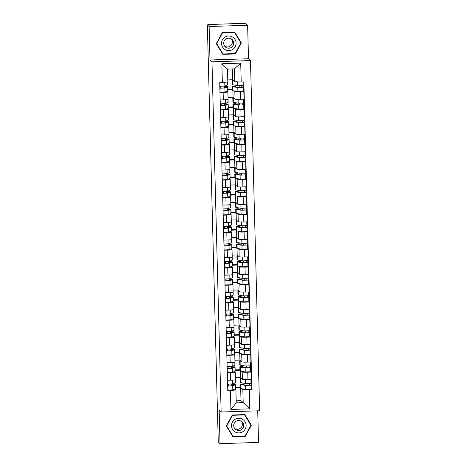 <?xml version="1.0" encoding="UTF-8"?>
<svg xmlns="http://www.w3.org/2000/svg" width="467" height="467" viewBox="0 0 467 467"><rect width="100%" height="100%" fill="white"/><g stroke="black" fill="none" stroke-linecap="round" stroke-linejoin="round"><path stroke-width="0.7" d="M247.627 25.282L209.117 26.514L207.348 24.891L218.27 442.027L220.039 443.65L219.163 410.178L221.142 411.999L259.652 410.773L250.481 60.576L248.502 58.754L247.627 25.282L245.858 23.659L242.034 23.35L208.189 24.588M220.039 443.65L258.549 442.418L257.72 410.832M209.117 26.514L209.992 59.986L211.971 61.807L221.142 411.999M207.348 24.891L208.469 24.856L208.194 24.599M235.38 377.762L240.394 377.599L242.379 379.426A5.184 0.385 -1.5 0 0 247.948 379.636L251.374 379.525L251.182 372.111L247.755 372.222A5.184 0.385 178.5 0 1 242.18 372.012L241.351 371.247M230.465 372.771L230.657 380.185A5.184 0.385 -1.5 0 0 235.432 379.677L235.24 372.263A5.184 0.385 178.5 0 1 230.465 372.771L227.312 372.876M230.657 380.185L227.505 380.29M250.709 371.679L251.182 372.111M235.135 369.87L239.927 369.718M234.422 371.498L235.222 372.234A5.184 0.385 178.5 0 1 235.24 372.263M239.939 370.197L235.152 370.349M234.924 360.238L239.939 360.08L241.918 361.902A5.184 0.385 -1.5 0 0 247.492 362.112L250.913 362.001L250.721 354.593L247.3 354.698A5.184 0.385 178.5 0 1 241.725 354.488L240.89 353.723M227.044 362.766L230.202 362.666A5.184 0.385 -1.5 0 0 234.971 362.153L234.778 354.739A5.184 0.385 178.5 0 1 230.009 355.253L226.851 355.352M250.254 354.155L250.721 354.593M234.679 352.346L239.466 352.194M233.961 353.98L234.761 354.71A5.184 0.385 178.5 0 1 234.778 354.739M239.478 352.678L234.691 352.83M234.463 342.72L239.478 342.562L241.457 344.383A5.184 0.385 -1.5 0 0 247.031 344.593L250.458 344.483L250.265 337.069L246.839 337.18A5.184 0.385 178.5 0 1 241.264 336.97L240.435 336.205M226.588 345.247L229.741 345.142A5.184 0.385 -1.5 0 0 234.516 344.634L234.317 337.221A5.184 0.385 178.5 0 1 229.548 337.729L226.39 337.834M249.792 336.637L250.265 337.069M234.218 334.827L239.005 334.676M233.506 336.456L234.306 337.192A5.184 0.385 178.5 0 1 234.317 337.221M239.022 335.154L234.23 335.306M234.008 325.201L239.016 325.038L241.001 326.859A5.184 0.385 -1.5 0 0 246.576 327.069L249.997 326.958L249.804 319.551L246.378 319.656A5.184 0.385 178.5 0 1 240.809 319.446L239.974 318.681M226.127 327.723L229.285 327.624A5.184 0.385 -1.5 0 0 234.055 327.11L233.862 319.697A5.184 0.385 178.5 0 1 229.087 320.21L225.935 320.309M249.331 319.113L249.804 319.551M233.763 317.303L238.549 317.151M233.045 318.938L233.844 319.667A5.184 0.385 178.5 0 1 233.862 319.697M238.561 317.636L233.774 317.788M233.547 307.677L238.561 307.519L240.54 309.341A5.184 0.385 -1.5 0 0 246.115 309.551L249.541 309.44L249.343 302.026L245.922 302.137A5.184 0.385 178.5 0 1 240.347 301.927L239.513 301.162M225.666 310.205L228.824 310.1A5.184 0.385 -1.5 0 0 233.599 309.592L233.401 302.178A5.184 0.385 178.5 0 1 228.632 302.692L225.473 302.791M248.876 301.594L249.343 302.026M233.302 299.785L238.088 299.633M232.589 301.413L233.389 302.149A5.184 0.385 178.5 0 1 233.401 302.178M238.1 300.112L233.313 300.263M233.086 290.159L238.1 289.995L240.085 291.817A5.184 0.385 -1.5 0 0 245.654 292.027L249.08 291.922L248.888 284.508L245.461 284.613A5.184 0.385 178.5 0 1 239.886 284.403L239.057 283.638M225.211 292.681L228.363 292.581A5.184 0.385 -1.5 0 0 233.138 292.068L232.945 284.66A5.184 0.385 178.5 0 1 228.17 285.168L225.018 285.267M248.415 284.076L248.888 284.508M232.846 282.266L237.633 282.109M232.128 283.895L232.928 284.625A5.184 0.385 178.5 0 1 232.945 284.66M237.645 282.593L232.858 282.745M232.63 272.635L237.645 272.477L239.624 274.298A5.184 0.385 -1.5 0 0 245.198 274.508L248.625 274.398L248.426 266.984L245.006 267.095A5.184 0.385 178.5 0 1 239.431 266.885L238.596 266.12M224.75 275.162L227.908 275.063A5.184 0.385 -1.5 0 0 232.677 274.549L232.484 267.136A5.184 0.385 178.5 0 1 227.715 267.649L224.557 267.749M247.959 266.552L248.426 266.984M232.385 264.742L237.172 264.591M231.667 266.371L232.467 267.106A5.184 0.385 178.5 0 1 232.484 267.136M237.183 265.069L232.397 265.227M232.169 255.116L237.183 254.953L239.162 256.774A5.184 0.385 -1.5 0 0 244.737 256.984L248.164 256.879L247.971 249.466L244.545 249.576A5.184 0.385 178.5 0 1 238.97 249.36L238.141 248.596M224.294 257.638L227.447 257.539A5.184 0.385 -1.5 0 0 232.222 257.025L232.029 249.617A5.184 0.385 178.5 0 1 227.254 250.125L224.096 250.224M247.498 249.034L247.971 249.466M231.924 247.224L236.716 247.066M231.212 248.853L232.011 249.588A5.184 0.385 178.5 0 1 232.029 249.617M236.728 247.551L231.936 247.703M231.714 237.592L236.722 237.434L238.707 239.256A5.184 0.385 -1.5 0 0 244.282 239.466L247.703 239.355L247.51 231.941L244.083 232.052A5.184 0.385 178.5 0 1 238.514 231.842L237.68 231.077M223.833 240.12L226.991 240.02A5.184 0.385 -1.5 0 0 231.76 239.507L231.568 232.093A5.184 0.385 178.5 0 1 226.793 232.607L223.64 232.706M247.037 231.509L247.51 231.941M231.469 229.7L236.255 229.548M230.751 231.328L231.55 232.064A5.184 0.385 178.5 0 1 231.568 232.093M236.267 230.027L231.48 230.184M231.253 220.074L236.267 219.91L238.246 221.732A5.184 0.385 -1.5 0 0 243.821 221.942L247.247 221.837L247.049 214.423L243.628 214.534A5.184 0.385 178.5 0 1 238.053 214.324L237.218 213.553M223.372 222.596L226.53 222.496A5.184 0.385 -1.5 0 0 231.305 221.988L231.107 214.575A5.184 0.385 178.5 0 1 226.337 215.083L223.179 215.188M246.582 213.991L247.049 214.423M231.007 212.181L235.794 212.024M230.295 213.81L231.095 214.546A5.184 0.385 178.5 0 1 231.107 214.575M235.806 212.508L231.019 212.66M230.791 202.55L235.806 202.392L237.791 204.213A5.184 0.385 -1.5 0 0 243.36 204.423L246.786 204.312L246.594 196.899L243.167 197.01A5.184 0.385 178.5 0 1 237.592 196.8L236.763 196.035M222.917 205.077L226.069 204.978A5.184 0.385 -1.5 0 0 230.844 204.464L230.651 197.051A5.184 0.385 178.5 0 1 225.876 197.564L222.724 197.664M246.121 196.467L246.594 196.899M230.552 194.657L235.339 194.505M229.834 196.286L230.634 197.021A5.184 0.385 178.5 0 1 230.651 197.051M235.35 194.984L230.564 195.142M230.336 185.031L235.35 184.868L237.329 186.689A5.184 0.385 -1.5 0 0 242.904 186.905L246.331 186.794L246.132 179.381L242.712 179.491A5.184 0.385 178.5 0 1 237.137 179.281L236.302 178.517M222.455 187.553L225.614 187.454A5.184 0.385 -1.5 0 0 230.383 186.946L230.19 179.532A5.184 0.385 178.5 0 1 225.421 180.04L222.263 180.145M245.665 178.949L246.132 179.381M230.091 177.139L234.878 176.987M229.379 178.768L230.173 179.503A5.184 0.385 178.5 0 1 230.19 179.532M234.889 177.466L230.103 177.618M229.875 167.507L234.889 167.349L236.874 169.171A5.184 0.385 -1.5 0 0 242.443 169.381L245.87 169.27L245.677 161.862L242.25 161.967A5.184 0.385 178.5 0 1 236.676 161.757L235.847 160.992M222 170.035L225.152 169.935A5.184 0.385 -1.5 0 0 229.927 169.422L229.735 162.008A5.184 0.385 178.5 0 1 224.96 162.522L221.802 162.621M245.204 161.424L245.677 161.862M229.63 159.615L234.422 159.463M228.918 161.243L229.717 161.979A5.184 0.385 178.5 0 1 229.735 162.008M234.434 159.947L229.641 160.099M229.42 149.989L234.434 149.831L236.413 151.652A5.184 0.385 -1.5 0 0 241.988 151.863L245.408 151.752L245.216 144.338L241.789 144.449A5.184 0.385 178.5 0 1 236.22 144.239L235.386 143.474M221.539 152.516L224.697 152.411A5.184 0.385 -1.5 0 0 229.466 151.903L229.274 144.49A5.184 0.385 178.5 0 1 224.499 144.998L221.346 145.103M244.743 143.906L245.216 144.338M229.174 142.096L233.961 141.945M228.456 143.725L229.256 144.461A5.184 0.385 178.5 0 1 229.274 144.49M233.973 142.423L229.186 142.575M228.958 132.47L233.973 132.307L235.952 134.128A5.184 0.385 -1.5 0 0 241.527 134.338L244.953 134.227L244.755 126.82L241.334 126.925A5.184 0.385 178.5 0 1 235.759 126.715L234.93 125.95M221.078 134.992L224.236 134.893A5.184 0.385 -1.5 0 0 229.011 134.379L228.812 126.966A5.184 0.385 178.5 0 1 224.043 127.479L220.885 127.579M244.288 126.382L244.755 126.82M228.713 124.572L233.5 124.42M228.001 126.207L228.801 126.936A5.184 0.385 178.5 0 1 228.812 126.966M233.518 124.905L228.725 125.057M228.497 114.946L233.512 114.789L235.496 116.61A5.184 0.385 -1.5 0 0 241.071 116.82L244.492 116.709L244.299 109.296L240.873 109.406A5.184 0.385 178.5 0 1 235.298 109.196L234.469 108.432M220.622 117.474L223.775 117.369A5.184 0.385 -1.5 0 0 228.55 116.861L228.357 109.447A5.184 0.385 178.5 0 1 223.582 109.961L220.43 110.06M243.827 108.864L244.299 109.296M228.258 107.054L233.045 106.902M227.54 108.683L228.34 109.418A5.184 0.385 178.5 0 1 228.357 109.447M233.056 107.381L228.27 107.533M228.042 97.428L233.056 97.264L235.035 99.086A5.184 0.385 -1.5 0 0 240.61 99.296L244.037 99.191L243.838 91.777L240.417 91.882A5.184 0.385 178.5 0 1 234.843 91.672L234.008 90.907M220.161 99.95L223.319 99.85A5.184 0.385 -1.5 0 0 228.089 99.337L227.896 91.923A5.184 0.385 178.5 0 1 223.127 92.437L219.969 92.536M243.371 91.345L243.838 91.777M227.797 89.53L232.584 89.378M227.085 91.164L227.878 91.894A5.184 0.385 178.5 0 1 227.896 91.923M232.595 89.862L227.808 90.014M233.056 97.264L232.881 90.703M233.512 114.789L233.342 108.221M233.973 132.307L233.798 125.746M234.434 149.831L234.259 143.264M234.889 167.349L234.72 160.782M235.35 184.868L235.175 178.306M235.806 202.392L235.637 195.825M236.267 219.91L236.092 213.349M236.722 237.434L236.553 230.867M237.183 254.953L237.014 248.391M237.645 272.477L237.47 265.91M238.1 289.995L237.931 283.434M238.561 307.519L238.386 300.952M239.016 325.038L238.847 318.476M239.478 342.562L239.308 335.995M239.939 360.08L239.764 353.519M240.394 377.599L240.225 371.037M236.179 400.779L241.001 400.628L243.19 402.642L242.858 389.729L241.807 388.766M241.001 400.628L240.68 388.556M234.883 389.017L235.893 389.951L236.232 402.863L243.19 402.642L249.769 408.841L230.908 409.442L230.412 390.575L235.893 389.951M240.394 387.721L235.607 387.873M227.773 79.898L232.595 79.746L234.79 81.76L234.452 68.847L227.493 69.069L227.832 81.982L219.712 82.694L227.773 390.657L230.412 390.575M222.35 82.606L221.854 63.74L240.715 63.138L241.211 82.005L234.79 81.76M242.858 389.729L251.917 389.887L243.85 81.918L241.211 82.005M249.279 389.968L249.769 408.841M250.481 60.576L211.971 61.807M232.297 414.988L226.326 426.027L232.864 436.663L245.379 436.266L251.351 425.227L244.807 414.585L232.297 414.988M248.502 58.754L209.992 59.986M222.286 32.672L216.314 43.711L222.852 54.347L235.368 53.944L241.34 42.911L234.796 32.27L222.286 32.672M232.595 79.746L232.315 68.912M251.17 389.198L251.917 389.887M235.596 387.388L240.382 387.236M246.967 383.605L247.014 385.363M246.512 366.081L246.558 367.844M246.051 348.563L246.097 350.32M245.595 331.039L245.642 332.802M245.134 313.52L245.181 315.283M244.673 295.996L244.72 297.759M244.218 278.478L244.264 280.241M243.756 260.954L243.803 262.717M243.301 243.435L243.348 245.198M242.84 225.917L242.887 227.674M242.379 208.393L242.426 210.156M241.924 190.875L241.97 192.632M241.462 173.35L241.509 175.113M241.007 155.832L241.054 157.589M240.546 138.308L240.593 140.071M240.085 120.79L240.131 122.552M239.629 103.265L239.676 105.028M239.168 85.747L239.215 87.51M230.908 409.442L236.232 402.863M234.452 68.847L240.715 63.138M227.493 69.069L221.854 63.74M232.654 436.318L233.033 436.306L226.699 425.997L232.484 415.303L244.603 414.912L250.942 425.221L245.157 435.915L233.033 436.306L226.437 425.822M250.861 425.093L244.65 414.591M250.977 424.882L251.351 425.227M245.006 435.921L245.379 436.266M222.642 53.997L223.022 53.985L216.688 43.682L222.473 32.982L234.592 32.597L240.931 42.906L235.146 53.6L223.022 53.985L216.425 43.507M240.849 42.777L234.638 32.276M240.966 42.567L241.34 42.911M234.994 53.606L235.368 53.944M235.397 379.724L235.473 382.707A6.76 0.508 178.5 0 1 235.356 382.8L232.665 383.932L227.604 384.148M231.755 385.66L231.72 384.382A5.295 0.397 178.5 0 1 234.06 384.65A5.295 0.397 178.5 0 1 233.967 384.726L231.276 385.859L228.602 385.917L228.556 384.189M231.72 384.382L232.537 384.271A6.76 0.508 178.5 0 1 235.526 384.615A6.76 0.508 178.5 0 1 235.403 384.709L232.712 385.841L227.657 386.057M235.526 384.615L235.631 388.655A6.76 0.508 178.5 0 1 235.514 388.754L232.817 389.887L227.762 390.103M228.602 385.917L227.651 385.952M243.476 384.72L243.459 384.008A5.295 0.397 -1.5 0 0 241.772 384.341A5.295 0.397 -1.5 0 0 242.087 384.469L246.979 385.357L251.053 385.199L251.164 389.244M243.459 384.008L242.461 383.956A6.76 0.508 -1.5 0 0 240.307 384.382A6.76 0.508 -1.5 0 0 240.709 384.539L245.601 385.433L251.065 385.217M240.307 384.382L240.417 388.427A6.76 0.508 -1.5 0 0 240.814 388.585L245.706 389.472L251.17 389.262M249.553 383.53L249.594 385.263M241.001 378.159A6.76 0.508 -1.5 0 0 240.155 378.428L240.26 382.473A6.76 0.508 -1.5 0 0 240.657 382.631L245.549 383.524L251.007 383.29M240.155 378.428A6.76 0.508 -1.5 0 0 240.552 378.591L241.696 378.795M250.913 379.537L251.053 385.199M234.936 362.199L235.012 365.182A6.76 0.508 178.5 0 1 234.895 365.282L232.204 366.414L227.149 366.63M231.293 368.136L231.258 366.864A5.295 0.397 178.5 0 1 233.599 367.132A5.295 0.397 178.5 0 1 233.506 367.208L230.815 368.34L228.141 368.399L228.094 366.665M231.258 366.864L232.076 366.753A6.76 0.508 178.5 0 1 235.064 367.091A6.76 0.508 178.5 0 1 234.948 367.19L232.257 368.323L227.195 368.539M235.064 367.091L235.17 371.137A6.76 0.508 178.5 0 1 235.053 371.236L232.362 372.368L227.301 372.578M228.141 368.399L227.195 368.428M234.475 344.681L234.557 347.664A6.76 0.508 178.5 0 1 234.44 347.757L231.749 348.89L226.688 349.106M230.832 350.618L230.803 349.345A5.295 0.397 178.5 0 1 233.144 349.608A5.295 0.397 178.5 0 1 233.051 349.684L230.359 350.816L227.68 350.875L227.639 349.147M230.803 349.345L231.62 349.228A6.76 0.508 178.5 0 1 234.603 349.573A6.76 0.508 178.5 0 1 234.487 349.666L231.795 350.799L226.734 351.015M234.603 349.573L234.714 353.612A6.76 0.508 178.5 0 1 234.592 353.712L231.901 354.844L226.845 355.06M227.68 350.875L226.734 350.91M234.02 327.157L234.095 330.14A6.76 0.508 178.5 0 1 233.979 330.239L231.288 331.372L226.226 331.588M230.377 333.099L230.342 331.821A5.295 0.397 178.5 0 1 232.683 332.09A5.295 0.397 178.5 0 1 232.589 332.165L229.898 333.298L227.225 333.356L227.178 331.623M230.342 331.821L231.159 331.71A6.76 0.508 178.5 0 1 234.148 332.049A6.76 0.508 178.5 0 1 234.031 332.148L231.34 333.28L226.279 333.496M234.148 332.049L234.253 336.094A6.76 0.508 178.5 0 1 234.136 336.193L231.445 337.326L226.384 337.536M227.225 333.356L226.273 333.385M242.636 431.817A7.326 7.279 132.6 0 0 245.047 421.759A7.326 7.279 132.6 0 0 235.006 419.401A7.326 7.279 132.6 0 0 232.595 429.459A7.326 7.279 132.6 0 0 242.636 431.817M241.328 429.763A5.014 4.985 132.6 0 0 242.11 421.824A5.014 4.985 132.6 0 0 236.104 421.263A5.014 4.985 132.6 0 0 235.321 429.202A5.014 4.985 132.6 0 0 241.328 429.763M241.386 421.269A5.014 4.985 -47.4 0 1 234.708 428.531M244.27 414.603L244.603 414.912M232.624 49.496A7.326 7.279 132.6 0 0 235.035 39.438A7.326 7.279 132.6 0 0 224.995 37.086A7.326 7.279 132.6 0 0 222.584 47.144A7.326 7.279 132.6 0 0 232.624 49.496M231.317 47.441A5.014 4.985 132.6 0 0 232.099 39.502A5.014 4.985 132.6 0 0 226.092 38.948A5.014 4.985 132.6 0 0 225.31 46.887A5.014 4.985 132.6 0 0 231.317 47.441M231.375 38.954A5.014 4.985 -47.4 0 1 224.697 46.21M234.259 32.287L234.592 32.597M243.021 367.202L243.003 366.49A5.295 0.397 -1.5 0 0 241.316 366.823A5.295 0.397 -1.5 0 0 241.626 366.945L246.518 367.838L250.598 367.681L250.703 371.726M243.003 366.49L242.005 366.432A6.76 0.508 -1.5 0 0 239.851 366.864A6.76 0.508 -1.5 0 0 240.248 367.021L245.14 367.908L250.604 367.698M239.851 366.864L239.956 370.903A6.76 0.508 -1.5 0 0 240.353 371.067L245.245 371.954L250.709 371.738M249.092 366.011L249.139 367.745M240.546 360.641A6.76 0.508 -1.5 0 0 239.694 360.909L239.799 364.949A6.76 0.508 -1.5 0 0 240.201 365.112L245.093 366L250.557 365.789L250.458 362.018M239.694 360.909A6.76 0.508 -1.5 0 0 240.091 361.067L241.235 361.277M250.545 365.801L250.598 367.681M242.56 349.678L242.542 348.966A5.295 0.397 -1.5 0 0 240.855 349.304A5.295 0.397 -1.5 0 0 241.17 349.427L246.056 350.314L250.137 350.162L250.242 354.202M242.542 348.966L241.544 348.913A6.76 0.508 -1.5 0 0 239.39 349.339A6.76 0.508 -1.5 0 0 239.793 349.497L244.679 350.39L250.149 350.174L250.09 348.283M239.39 349.339L239.495 353.385A6.76 0.508 -1.5 0 0 239.898 353.542L244.79 354.435L250.254 354.219M248.631 348.487L248.678 350.221M240.085 343.117A6.76 0.508 -1.5 0 0 239.238 343.385L239.343 347.43A6.76 0.508 -1.5 0 0 239.74 347.588L244.632 348.481L250.09 348.248M239.238 343.385A6.76 0.508 -1.5 0 0 239.635 343.549L240.779 343.753M242.104 332.16L242.081 331.447A5.295 0.397 -1.5 0 0 240.4 331.78A5.295 0.397 -1.5 0 0 240.709 331.909L245.601 332.796L249.682 332.638L249.787 336.684M242.081 331.447L241.083 331.389A6.76 0.508 -1.5 0 0 238.935 331.821A6.76 0.508 -1.5 0 0 239.332 331.979L244.223 332.866L249.687 332.656M238.935 331.821L239.04 335.861A6.76 0.508 -1.5 0 0 239.437 336.024L244.329 336.911L249.792 336.695M248.175 330.969L248.222 332.702M239.629 325.598A6.76 0.508 -1.5 0 0 238.777 325.867L238.882 329.912A6.76 0.508 -1.5 0 0 239.279 330.07L244.171 330.957L249.629 330.729M238.777 325.867A6.76 0.508 -1.5 0 0 239.174 326.024L240.318 326.235M249.541 326.976L249.682 332.638M233.558 309.639L233.64 312.621A6.76 0.508 178.5 0 1 233.518 312.715L230.826 313.847L225.771 314.063M229.916 315.575L229.881 314.303A5.295 0.397 178.5 0 1 232.222 314.565A5.295 0.397 178.5 0 1 232.134 314.647L229.443 315.774L226.764 315.838L226.717 314.104M229.881 314.303L230.698 314.186A6.76 0.508 178.5 0 1 233.687 314.53A6.76 0.508 178.5 0 1 233.57 314.63L230.879 315.762L225.818 315.972M233.687 314.53L233.792 318.57A6.76 0.508 178.5 0 1 233.675 318.669L230.984 319.802L225.923 320.018M226.764 315.838L225.818 315.867M233.103 292.12L233.179 295.097A6.76 0.508 178.5 0 1 233.062 295.197L230.371 296.329L225.31 296.545M229.46 298.057L229.425 296.779A5.295 0.397 178.5 0 1 231.766 297.047A5.295 0.397 178.5 0 1 231.673 297.123L228.982 298.255L226.308 298.314L226.262 296.58M229.425 296.779L230.243 296.668A6.76 0.508 178.5 0 1 233.231 297.006A6.76 0.508 178.5 0 1 233.109 297.105L230.418 298.238L225.363 298.454M233.231 297.006L233.337 301.052A6.76 0.508 178.5 0 1 233.22 301.151L230.523 302.283L225.468 302.499M226.308 298.314L225.357 298.343M241.643 314.635L241.626 313.923A5.295 0.397 -1.5 0 0 239.939 314.262A5.295 0.397 -1.5 0 0 240.248 314.384L245.14 315.278L249.22 315.12L249.325 319.159M241.626 313.923L240.628 313.871A6.76 0.508 -1.5 0 0 238.474 314.297A6.76 0.508 -1.5 0 0 238.87 314.46L243.762 315.348L249.232 315.132M238.474 314.297L238.579 318.342A6.76 0.508 -1.5 0 0 238.981 318.5L243.867 319.393L249.337 319.177M247.714 313.45L247.761 315.178M239.168 308.074A6.76 0.508 -1.5 0 0 238.316 308.343L238.427 312.388A6.76 0.508 -1.5 0 0 238.824 312.546L243.716 313.439L249.18 313.223L249.08 309.458M238.316 308.343A6.76 0.508 -1.5 0 0 238.719 308.506L239.863 308.71M249.174 313.24L249.22 315.12M241.182 297.117L241.165 296.405A5.295 0.397 -1.5 0 0 239.478 296.738A5.295 0.397 -1.5 0 0 239.793 296.866L244.685 297.753L248.759 297.596L248.876 301.659L243.412 301.869L238.52 300.981A6.76 0.508 -1.5 0 1 238.123 300.818L238.012 296.779A6.76 0.508 -1.5 0 0 238.415 296.936L243.307 297.829L248.771 297.613M241.165 296.405L240.166 296.352A6.76 0.508 -1.5 0 0 238.012 296.779M247.259 295.926L247.3 297.66M238.707 290.556A6.76 0.508 -1.5 0 0 237.861 290.824L237.966 294.87A6.76 0.508 -1.5 0 0 238.363 295.027L243.254 295.915L248.718 295.704L248.619 291.933M237.861 290.824A6.76 0.508 -1.5 0 0 238.258 290.982L239.402 291.192M248.713 295.722L248.759 297.596M232.642 274.596L232.718 277.579A6.76 0.508 178.5 0 1 232.601 277.678L229.91 278.811L224.855 279.021M228.999 280.533L228.964 279.26A5.295 0.397 178.5 0 1 231.305 279.523A5.295 0.397 178.5 0 1 231.212 279.605L228.521 280.737L225.847 280.795L225.8 279.062M228.964 279.26L229.782 279.143A6.76 0.508 178.5 0 1 232.77 279.488A6.76 0.508 178.5 0 1 232.654 279.587L229.962 280.72L224.901 280.93M232.77 279.488L232.875 283.527A6.76 0.508 178.5 0 1 232.759 283.627L230.068 284.759L225.006 284.975M225.847 280.795L224.901 280.825M232.187 257.078L232.262 260.055A6.76 0.508 178.5 0 1 232.146 260.154L229.455 261.286L224.393 261.502M228.538 263.014L228.509 261.736A5.295 0.397 178.5 0 1 230.85 262.005A5.295 0.397 178.5 0 1 230.756 262.08L228.065 263.213L225.386 263.271L225.345 261.538M228.509 261.736L229.326 261.625A6.76 0.508 178.5 0 1 232.309 261.964A6.76 0.508 178.5 0 1 232.192 262.063L229.501 263.195L224.44 263.411M232.309 261.964L232.42 266.009A6.76 0.508 178.5 0 1 232.297 266.108L229.606 267.241L224.551 267.457M225.386 263.271L224.44 263.3M231.725 239.553L231.801 242.536A6.76 0.508 178.5 0 1 231.685 242.636L228.993 243.768L223.932 243.978M228.083 245.49L228.048 244.218A5.295 0.397 178.5 0 1 230.389 244.48A5.295 0.397 178.5 0 1 230.295 244.562L227.604 245.695L224.931 245.753L224.884 244.019M228.048 244.218L228.865 244.107A6.76 0.508 178.5 0 1 231.854 244.445A6.76 0.508 178.5 0 1 231.737 244.545L229.046 245.677L223.985 245.893M231.854 244.445L231.959 248.491A6.76 0.508 178.5 0 1 231.842 248.584L229.151 249.717L224.09 249.933M224.931 245.753L223.979 245.782M231.264 222.035L231.346 225.012A6.76 0.508 178.5 0 1 231.223 225.112L228.532 226.244L223.477 226.46M227.622 227.972L227.592 226.693A5.295 0.397 178.5 0 1 229.927 226.962A5.295 0.397 178.5 0 1 229.84 227.038L227.149 228.17L224.469 228.229L224.423 226.501M227.592 226.693L228.404 226.583A6.76 0.508 178.5 0 1 231.393 226.921A6.76 0.508 178.5 0 1 231.276 227.02L228.585 228.153L223.524 228.369M231.393 226.921L231.498 230.967A6.76 0.508 178.5 0 1 231.381 231.066L228.69 232.198L223.629 232.414M224.469 228.229L223.524 228.258M230.809 204.511L230.885 207.494A6.76 0.508 178.5 0 1 230.768 207.593L228.077 208.726L223.016 208.942M227.166 210.448L227.131 209.175A5.295 0.397 178.5 0 1 229.472 209.444A5.295 0.397 178.5 0 1 229.379 209.52L226.688 210.652L224.014 210.71L223.967 208.977M227.131 209.175L227.949 209.064A6.76 0.508 178.5 0 1 230.937 209.403A6.76 0.508 178.5 0 1 230.815 209.502L228.124 210.635L223.068 210.85M230.937 209.403L231.042 213.448A6.76 0.508 178.5 0 1 230.926 213.542L228.235 214.674L223.173 214.89M224.014 210.71L223.063 210.74M230.348 186.993L230.429 189.97A6.76 0.508 178.5 0 1 230.307 190.069L227.616 191.201L222.561 191.417M226.705 192.929L226.67 191.651A5.295 0.397 178.5 0 1 229.011 191.919A5.295 0.397 178.5 0 1 228.918 191.995L226.226 193.128L223.553 193.186L223.506 191.458M226.67 191.651L227.487 191.54A6.76 0.508 178.5 0 1 230.476 191.884A6.76 0.508 178.5 0 1 230.359 191.978L227.668 193.11L222.607 193.326M230.476 191.884L230.581 195.924A6.76 0.508 178.5 0 1 230.465 196.023L227.773 197.156L222.712 197.372M223.553 193.186L222.607 193.221M229.892 169.468L229.968 172.451A6.76 0.508 178.5 0 1 229.852 172.551L227.16 173.683L222.099 173.899M226.244 175.405L226.215 174.133A5.295 0.397 178.5 0 1 228.556 174.401A5.295 0.397 178.5 0 1 228.462 174.477L225.771 175.61L223.092 175.668L223.051 173.934M226.215 174.133L227.032 174.022A6.76 0.508 178.5 0 1 230.015 174.36A6.76 0.508 178.5 0 1 229.898 174.46L227.207 175.592L222.152 175.808M230.015 174.36L230.126 178.406A6.76 0.508 178.5 0 1 230.003 178.505L227.312 179.637L222.257 179.848M223.092 175.668L222.146 175.697M229.431 151.95L229.507 154.933A6.76 0.508 178.5 0 1 229.39 155.026L226.699 156.159L221.638 156.375M225.789 157.887L225.754 156.608A5.295 0.397 178.5 0 1 228.094 156.877A5.295 0.397 178.5 0 1 228.001 156.953L225.31 158.085L222.636 158.144L222.59 156.416M225.754 156.608L226.571 156.498A6.76 0.508 178.5 0 1 229.56 156.842A6.76 0.508 178.5 0 1 229.443 156.935L226.752 158.068L221.691 158.284M229.56 156.842L229.665 160.882A6.76 0.508 178.5 0 1 229.548 160.981L226.857 162.113L221.796 162.329M222.636 158.144L221.685 158.179M240.727 279.599L240.709 278.881A5.295 0.397 -1.5 0 0 239.022 279.219A5.295 0.397 -1.5 0 0 239.332 279.342L244.223 280.235L248.304 280.077L248.409 284.117M240.709 278.881L239.711 278.828A6.76 0.508 -1.5 0 0 237.557 279.254A6.76 0.508 -1.5 0 0 237.954 279.418L242.846 280.305L248.31 280.089L248.251 278.198M237.557 279.254L237.662 283.3A6.76 0.508 -1.5 0 0 238.059 283.457L242.951 284.35L248.415 284.134M246.798 278.408L246.845 280.136M238.252 273.037A6.76 0.508 -1.5 0 0 237.399 273.306L237.505 277.345A6.76 0.508 -1.5 0 0 237.907 277.509L242.799 278.396L248.251 278.169M237.399 273.306A6.76 0.508 -1.5 0 0 237.802 273.464L238.941 273.674M240.266 262.075L240.248 261.362A5.295 0.397 -1.5 0 0 238.561 261.695A5.295 0.397 -1.5 0 0 238.876 261.824L243.768 262.711L247.843 262.553L247.948 266.599M240.248 261.362L239.25 261.31A6.76 0.508 -1.5 0 0 237.096 261.736A6.76 0.508 -1.5 0 0 237.499 261.894L242.385 262.787L247.854 262.571M237.096 261.736L237.201 265.776A6.76 0.508 -1.5 0 0 237.604 265.939L242.496 266.826L247.959 266.616M246.337 260.884L246.383 262.617M237.791 255.513A6.76 0.508 -1.5 0 0 236.944 255.782L237.049 259.827A6.76 0.508 -1.5 0 0 237.446 259.985L242.338 260.878L247.796 260.644M236.944 255.782A6.76 0.508 -1.5 0 0 237.341 255.939L238.485 256.149M247.703 256.891L247.843 262.553M239.81 244.556L239.787 243.838A5.295 0.397 -1.5 0 0 238.106 244.177A5.295 0.397 -1.5 0 0 238.415 244.299L243.307 245.193L247.387 245.035L247.492 249.074M239.787 243.838L238.789 243.786A6.76 0.508 -1.5 0 0 236.641 244.212A6.76 0.508 -1.5 0 0 237.038 244.375L241.929 245.263L247.393 245.052M236.641 244.212L236.746 248.257A6.76 0.508 -1.5 0 0 237.143 248.415L242.034 249.308L247.498 249.092M245.881 243.365L245.928 245.093M237.335 237.995A6.76 0.508 -1.5 0 0 236.483 238.263L236.588 242.303A6.76 0.508 -1.5 0 0 236.985 242.466L241.877 243.354L247.347 243.138L247.247 239.373M236.483 238.263A6.76 0.508 -1.5 0 0 236.88 238.421L238.024 238.631M247.335 243.155L247.387 245.035M239.349 227.032L239.332 226.32A5.295 0.397 -1.5 0 0 237.645 226.653A5.295 0.397 -1.5 0 0 237.954 226.781L242.846 227.668L246.926 227.511L247.031 231.556M239.332 226.32L238.333 226.267A6.76 0.508 -1.5 0 0 236.179 226.693A6.76 0.508 -1.5 0 0 236.576 226.851L241.468 227.744L246.938 227.528L246.88 225.637M236.179 226.693L236.284 230.739A6.76 0.508 -1.5 0 0 236.687 230.896L241.573 231.784L247.043 231.574M245.42 225.841L245.467 227.575M236.874 220.471A6.76 0.508 -1.5 0 0 236.022 220.739L236.133 224.785A6.76 0.508 -1.5 0 0 236.53 224.942L241.421 225.835L246.874 225.602M236.022 220.739A6.76 0.508 -1.5 0 0 236.425 220.903L237.569 221.107M238.888 209.514L238.87 208.802A5.295 0.397 -1.5 0 0 237.183 209.134A5.295 0.397 -1.5 0 0 237.499 209.257L242.391 210.15L246.465 209.992L246.576 214.038M238.87 208.802L237.872 208.743A6.76 0.508 -1.5 0 0 235.724 209.169A6.76 0.508 -1.5 0 0 236.121 209.333L241.013 210.22L246.477 210.01M235.724 209.169L235.829 213.215A6.76 0.508 -1.5 0 0 236.226 213.372L241.118 214.265L246.582 214.049M244.965 208.323L245.006 210.057M236.419 202.952A6.76 0.508 -1.5 0 0 235.566 203.221L235.672 207.26A6.76 0.508 -1.5 0 0 236.068 207.424L240.96 208.311L246.418 208.084M235.566 203.221A6.76 0.508 -1.5 0 0 235.963 203.378L237.108 203.589M246.325 204.33L246.465 209.992M238.433 191.99L238.415 191.277A5.295 0.397 -1.5 0 0 236.728 191.61A5.295 0.397 -1.5 0 0 237.038 191.739L241.929 192.626L246.01 192.468L246.121 196.531L240.657 196.741L235.765 195.854A6.76 0.508 -1.5 0 1 235.368 195.696L235.263 191.651A6.76 0.508 -1.5 0 0 235.66 191.809L240.552 192.702L246.016 192.486M238.415 191.277L237.417 191.225A6.76 0.508 -1.5 0 0 235.263 191.651M244.504 190.799L244.55 192.532M235.958 185.428A6.76 0.508 -1.5 0 0 235.105 185.697L235.21 189.742A6.76 0.508 -1.5 0 0 235.613 189.9L240.505 190.793L245.969 190.577L245.87 186.806M235.105 185.697A6.76 0.508 -1.5 0 0 235.508 185.86L236.652 186.064M245.957 190.594L246.01 192.468M237.972 174.471L237.954 173.759A5.295 0.397 -1.5 0 0 236.267 174.092A5.295 0.397 -1.5 0 0 236.582 174.214L241.474 175.107L245.549 174.95L245.654 178.995M237.954 173.759L236.956 173.701A6.76 0.508 -1.5 0 0 234.802 174.133A6.76 0.508 -1.5 0 0 235.205 174.29L240.096 175.178L245.56 174.967M234.802 174.133L234.907 178.172A6.76 0.508 -1.5 0 0 235.31 178.336L240.201 179.223L245.665 179.007M244.048 173.28L244.089 175.014M235.496 167.91A6.76 0.508 -1.5 0 0 234.65 168.178L234.755 172.218A6.76 0.508 -1.5 0 0 235.152 172.381L240.044 173.269L245.508 173.059L245.408 169.287M234.65 168.178A6.76 0.508 -1.5 0 0 235.047 168.336L236.191 168.546M245.502 173.07L245.549 174.95M237.516 156.947L237.493 156.235A5.295 0.397 -1.5 0 0 235.812 156.568A5.295 0.397 -1.5 0 0 236.121 156.696L241.013 157.583L245.093 157.426L245.198 161.471M237.493 156.235L236.495 156.182A6.76 0.508 -1.5 0 0 234.346 156.608A6.76 0.508 -1.5 0 0 234.743 156.766L239.635 157.659L245.099 157.443L245.041 155.552M234.346 156.608L234.452 160.654A6.76 0.508 -1.5 0 0 234.848 160.811L239.74 161.705L245.204 161.489M243.587 155.756L243.634 157.49M235.041 150.386A6.76 0.508 -1.5 0 0 234.189 150.654L234.294 154.7A6.76 0.508 -1.5 0 0 234.691 154.857L239.583 155.75L245.041 155.517M234.189 150.654A6.76 0.508 -1.5 0 0 234.586 150.818L235.73 151.022M228.97 134.426L229.052 137.409A6.76 0.508 178.5 0 1 228.929 137.508L226.238 138.641L221.183 138.857M225.327 140.369L225.298 139.09A5.295 0.397 178.5 0 1 227.633 139.359A5.295 0.397 178.5 0 1 227.546 139.435L224.855 140.567L222.175 140.625L222.129 138.892M225.298 139.09L226.11 138.979A6.76 0.508 178.5 0 1 229.099 139.318A6.76 0.508 178.5 0 1 228.982 139.417L226.291 140.549L221.23 140.765M229.099 139.318L229.204 143.363A6.76 0.508 178.5 0 1 229.087 143.462L226.396 144.595L221.335 144.805M222.175 140.625L221.23 140.655M237.055 139.429L237.038 138.717A5.295 0.397 -1.5 0 0 235.35 139.049A5.295 0.397 -1.5 0 0 235.66 139.172L240.552 140.065L244.632 139.907L244.749 143.964L239.279 144.18L234.393 143.293A6.76 0.508 -1.5 0 1 233.99 143.13L233.885 139.09A6.76 0.508 -1.5 0 0 234.282 139.248L239.174 140.135L244.644 139.925M237.038 138.717L236.039 138.658A6.76 0.508 -1.5 0 0 233.885 139.09M243.126 138.238L243.173 139.972M234.58 132.867A6.76 0.508 -1.5 0 0 233.728 133.136L233.839 137.181A6.76 0.508 -1.5 0 0 234.236 137.339L239.127 138.226L244.58 137.999M233.728 133.136A6.76 0.508 -1.5 0 0 234.13 133.293L235.275 133.504M244.492 134.245L244.632 139.907M228.515 116.908L228.591 119.891A6.76 0.508 178.5 0 1 228.474 119.984L225.783 121.116L220.722 121.332M224.872 122.844L224.837 121.572A5.295 0.397 178.5 0 1 227.178 121.834A5.295 0.397 178.5 0 1 227.085 121.91L224.393 123.043L221.72 123.107L221.673 121.373M224.837 121.572L225.654 121.455A6.76 0.508 178.5 0 1 228.643 121.799A6.76 0.508 178.5 0 1 228.521 121.899L225.83 123.031L220.774 123.241M228.643 121.799L228.748 125.839A6.76 0.508 178.5 0 1 228.632 125.938L225.94 127.071L220.879 127.287M221.72 123.107L220.768 123.136M236.594 121.905L236.576 121.192A5.295 0.397 -1.5 0 0 234.889 121.531A5.295 0.397 -1.5 0 0 235.205 121.654L240.096 122.541L244.171 122.389L244.282 126.429M236.576 121.192L235.578 121.14A6.76 0.508 -1.5 0 0 233.43 121.566A6.76 0.508 -1.5 0 0 233.827 121.729L238.719 122.617L244.183 122.401M233.43 121.566L233.535 125.611A6.76 0.508 -1.5 0 0 233.932 125.769L238.824 126.662L244.288 126.446M242.671 120.714L242.712 122.447M234.125 115.343A6.76 0.508 -1.5 0 0 233.272 115.612L233.377 119.657A6.76 0.508 -1.5 0 0 233.774 119.815L238.666 120.708L244.13 120.492L244.031 116.721M233.272 115.612A6.76 0.508 -1.5 0 0 233.669 115.775L234.813 115.979M244.124 120.509L244.171 122.389M228.054 99.383L228.135 102.366A6.76 0.508 178.5 0 1 228.013 102.466L225.322 103.598L220.266 103.814M224.411 105.326L224.376 104.048A5.295 0.397 178.5 0 1 226.717 104.316A5.295 0.397 178.5 0 1 226.623 104.392L223.932 105.524L221.259 105.583L221.212 103.849M224.376 104.048L225.193 103.937A6.76 0.508 178.5 0 1 228.182 104.275A6.76 0.508 178.5 0 1 228.065 104.375L225.374 105.507L220.313 105.723M228.182 104.275L228.287 108.321A6.76 0.508 178.5 0 1 228.17 108.42L225.479 109.552L220.418 109.763M221.259 105.583L220.313 105.612M236.139 104.386L236.121 103.674A5.295 0.397 -1.5 0 0 234.434 104.007A5.295 0.397 -1.5 0 0 234.743 104.135L239.635 105.022L243.716 104.865L243.821 108.91M236.121 103.674L235.123 103.621A6.76 0.508 -1.5 0 0 232.969 104.048A6.76 0.508 -1.5 0 0 233.366 104.205L238.258 105.098L243.721 104.882L243.663 102.991M232.969 104.048L233.074 108.087A6.76 0.508 -1.5 0 0 233.471 108.251L238.363 109.138L243.832 108.922M242.21 103.195L242.256 104.929M233.663 97.825A6.76 0.508 -1.5 0 0 232.811 98.093L232.916 102.139A6.76 0.508 -1.5 0 0 233.319 102.296L238.211 103.184L243.663 102.956M232.811 98.093A6.76 0.508 -1.5 0 0 233.214 98.251L234.358 98.461M227.598 82.011L227.674 84.848A6.76 0.508 178.5 0 1 227.557 84.947L224.866 86.08L219.805 86.29M223.95 87.802L223.921 86.529A5.295 0.397 178.5 0 1 226.262 86.792A5.295 0.397 178.5 0 1 226.168 86.874L223.477 88.006L220.798 88.065L220.757 86.331M223.921 86.529L224.738 86.413A6.76 0.508 178.5 0 1 227.721 86.757A6.76 0.508 178.5 0 1 227.604 86.856L224.913 87.989L219.858 88.199M227.721 86.757L227.832 90.796A6.76 0.508 178.5 0 1 227.709 90.896L225.018 92.028L219.963 92.244M220.798 88.065L219.852 88.094M235.677 86.868L235.66 86.15A5.295 0.397 -1.5 0 0 233.973 86.488A5.295 0.397 -1.5 0 0 234.288 86.611L239.18 87.504L243.254 87.347L243.36 91.386M235.66 86.15L234.662 86.097A6.76 0.508 -1.5 0 0 232.508 86.523A6.76 0.508 -1.5 0 0 232.91 86.687L237.802 87.574L243.266 87.358M232.508 86.523L232.613 90.569A6.76 0.508 -1.5 0 0 233.015 90.726L237.907 91.62L243.371 91.404M241.754 85.677L241.795 87.405M233.202 80.301A6.76 0.508 -1.5 0 0 232.356 80.575L232.461 84.615A6.76 0.508 -1.5 0 0 232.858 84.778L237.75 85.665L243.208 85.438M232.356 80.575A6.76 0.508 -1.5 0 0 232.753 80.733L233.897 80.943M243.12 81.941L243.254 87.347M234.843 91.672L235.035 99.086M235.298 109.196L235.496 116.61M235.759 126.715L235.952 134.128M236.22 144.239L236.413 151.652M236.676 161.757L236.874 169.171M237.137 179.281L237.329 186.689M237.592 196.8L237.791 204.213M238.053 214.324L238.246 221.732M238.514 231.842L238.707 239.256M238.97 249.36L239.162 256.774M239.431 266.885L239.624 274.298M239.886 284.403L240.085 291.817M240.347 301.927L240.54 309.341M240.809 319.446L241.001 326.859M241.264 336.97L241.457 344.383M241.725 354.488L241.918 361.902M242.18 372.012L242.379 379.426M223.582 109.961L223.775 117.369M224.043 127.479L224.236 134.893M224.499 144.998L224.697 152.411M224.96 162.522L225.152 169.935M225.421 180.04L225.614 187.454M225.876 197.564L226.069 204.978M226.337 215.083L226.53 222.496M226.793 232.607L226.991 240.02M227.254 250.125L227.447 257.539M227.715 267.649L227.908 275.063M228.17 285.168L228.363 292.581M228.632 302.692L228.824 310.1M229.087 320.21L229.285 327.624M229.548 337.729L229.741 345.142M230.009 355.253L230.202 362.666M223.127 92.437L223.319 99.85M240.873 109.406L241.071 116.82M241.334 126.925L241.527 134.338M241.789 144.449L241.988 151.863M242.25 161.967L242.443 169.381M242.712 179.491L242.904 186.905M243.167 197.01L243.36 204.423M243.628 214.534L243.821 221.942M244.083 232.052L244.282 239.466M244.545 249.576L244.737 256.984M245.006 267.095L245.198 274.508M245.461 284.613L245.654 292.027M245.922 302.137L246.115 309.551M246.378 319.656L246.576 327.069M246.839 337.18L247.031 344.593M247.3 354.698L247.492 362.112M247.755 372.222L247.948 379.636M240.417 91.882L240.61 99.296M235.356 382.8L235.275 379.776M232.665 383.932L232.566 380.097M235.514 388.754L235.403 384.709M232.817 389.887L232.712 385.841M240.709 384.539L240.814 388.585M245.601 385.433L245.706 389.472M240.552 378.591L240.657 382.631M245.449 379.665L245.549 383.524M234.895 365.282L234.819 362.252M232.204 366.414L232.105 362.579M235.053 371.236L234.948 367.19M232.362 372.368L232.257 368.323M234.44 347.757L234.358 344.734M231.749 348.89L231.644 345.055M234.592 353.712L234.487 349.666M231.901 354.844L231.795 350.799M233.979 330.239L233.897 327.209M231.288 331.372L231.188 327.536M234.136 336.193L234.031 332.148M231.445 337.326L231.34 333.28M240.248 367.021L240.353 371.067M245.14 367.908L245.245 371.954M240.091 361.067L240.201 365.112M244.988 362.147L245.093 366M239.793 349.497L239.898 353.542M244.679 350.39L244.79 354.435M239.635 343.549L239.74 347.588M244.533 344.623L244.632 348.481M239.332 331.979L239.437 336.024M244.223 332.866L244.329 336.911M239.174 326.024L239.279 330.07M244.072 327.104L244.171 330.957M233.518 312.715L233.442 309.691M230.826 313.847L230.727 310.012M233.675 318.669L233.57 314.63M230.984 319.802L230.879 315.762M233.062 295.197L232.98 292.167M230.371 296.329L230.272 292.494M233.22 301.151L233.109 297.105M230.523 302.283L230.418 298.238M238.87 314.46L238.981 318.5M243.762 315.348L243.867 319.393M238.719 308.506L238.824 312.546M243.611 309.58L243.716 313.439M238.415 296.936L238.52 300.981M243.307 297.829L243.412 301.869M238.258 290.982L238.363 295.027M243.155 292.062L243.254 295.915M232.601 277.678L232.525 274.649M229.91 278.811L229.811 274.97M232.759 283.627L232.654 279.587M230.068 284.759L229.962 280.72M232.146 260.154L232.064 257.124M229.455 261.286L229.35 257.451M232.297 266.108L232.192 262.063M229.606 267.241L229.501 263.195M231.685 242.636L231.603 239.606M228.993 243.768L228.894 239.927M231.842 248.584L231.737 244.545M229.151 249.717L229.046 245.677M231.223 225.112L231.147 222.088M228.532 226.244L228.433 222.409M231.381 231.066L231.276 227.02M228.69 232.198L228.585 228.153M230.768 207.593L230.686 204.564M228.077 208.726L227.978 204.885M230.926 213.542L230.815 209.502M228.235 214.674L228.124 210.635M230.307 190.069L230.231 187.045M227.616 191.201L227.517 187.366M230.465 196.023L230.359 191.978M227.773 197.156L227.668 193.11M229.852 172.551L229.77 169.521M227.16 173.683L227.055 169.842M230.003 178.505L229.898 174.46M227.312 179.637L227.207 175.592M229.39 155.026L229.309 152.003M226.699 156.159L226.6 152.324M229.548 160.981L229.443 156.935M226.857 162.113L226.752 158.068M237.954 279.418L238.059 283.457M242.846 280.305L242.951 284.35M237.802 273.464L237.907 277.509M242.694 274.543L242.799 278.396M237.499 261.894L237.604 265.939M242.385 262.787L242.496 266.826M237.341 255.939L237.446 259.985M242.239 257.019L242.338 260.878M237.038 244.375L237.143 248.415M241.929 245.263L242.034 249.308M236.88 238.421L236.985 242.466M241.778 239.501L241.877 243.354M236.576 226.851L236.687 230.896M241.468 227.744L241.573 231.784M236.425 220.903L236.53 224.942M241.316 221.977L241.421 225.835M236.121 209.333L236.226 213.372M241.013 210.22L241.118 214.265M235.963 203.378L236.068 207.424M240.861 204.458L240.96 208.311M235.66 191.809L235.765 195.854M240.552 192.702L240.657 196.741M235.508 185.86L235.613 189.9M240.4 186.934L240.505 190.793M235.205 174.29L235.31 178.336M240.096 175.178L240.201 179.223M235.047 168.336L235.152 172.381M239.945 169.416L240.044 173.269M234.743 156.766L234.848 160.811M239.635 157.659L239.74 161.705M234.586 150.818L234.691 154.857M239.483 151.892L239.583 155.75M228.929 137.508L228.853 134.478M226.238 138.641L226.139 134.805M229.087 143.462L228.982 139.417M226.396 144.595L226.291 140.549M234.282 139.248L234.393 143.293M239.174 140.135L239.279 144.18M234.13 133.293L234.236 137.339M239.022 134.373L239.127 138.226M228.474 119.984L228.392 116.96M225.783 121.116L225.684 117.281M228.632 125.938L228.521 121.899M225.94 127.071L225.83 123.031M233.827 121.729L233.932 125.769M238.719 122.617L238.824 126.662M233.669 115.775L233.774 119.815M238.567 116.849L238.666 120.708M228.013 102.466L227.937 99.436M225.322 103.598L225.222 99.763M228.17 108.42L228.065 104.375M225.479 109.552L225.374 105.507M233.366 104.205L233.471 108.251M238.258 105.098L238.363 109.138M233.214 98.251L233.319 102.296M238.106 99.331L238.211 103.184M227.557 84.947L227.482 82.023M224.866 86.08L224.767 82.332M227.709 90.896L227.604 86.856M225.018 92.028L224.913 87.989M232.91 86.687L233.015 90.726M237.802 87.574L237.907 91.62M232.753 80.733L232.858 84.778M237.65 81.871L237.75 85.665M249.997 344.494L250.096 348.265M248.164 274.415L248.263 278.18M246.786 221.848L246.885 225.619M244.953 151.763L245.052 155.534M243.576 99.202L243.675 102.974"/></g></svg>
